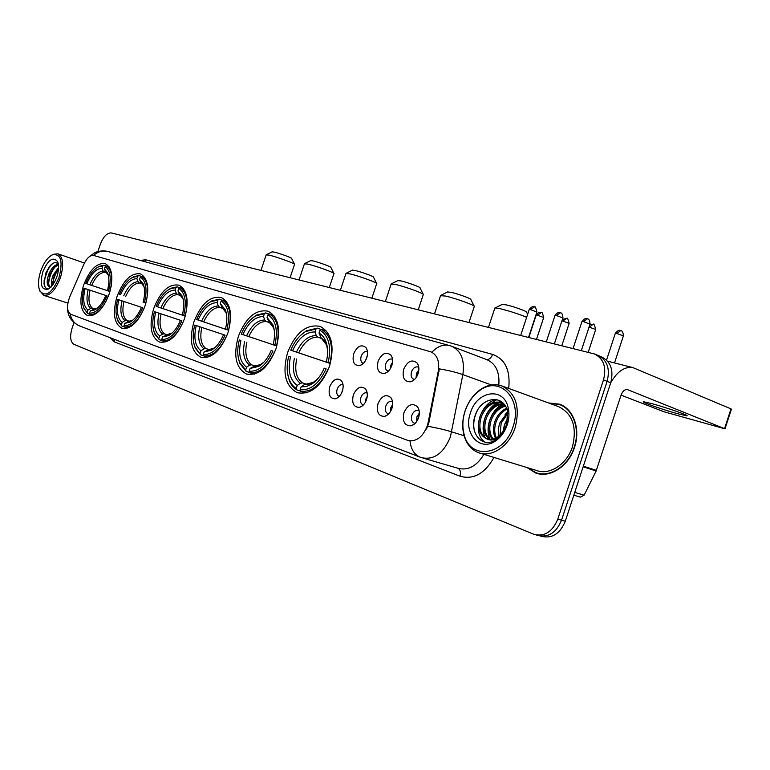 <?xml version="1.0" encoding="UTF-8"?>
<svg xmlns="http://www.w3.org/2000/svg" width="770" height="770" viewBox="0 0 770 770"><rect width="100%" height="100%" fill="white"/><g stroke="black" fill="none" stroke-linecap="round" stroke-linejoin="round"><path stroke-width="1.16" d="M145.135 305.642C149.755 289.01 148.196 278.432 140.458 273.918C131.275 272.57 123.479 280.068 117.069 296.402C112.382 312.899 113.96 323.496 121.795 328.174C130.813 329.579 138.6 322.072 145.135 305.642M275.987 348.743C281.137 329.454 278.499 316.932 268.066 311.186C255.823 309.059 245.919 317.442 238.373 336.355C233.127 355.471 235.803 368.012 246.4 373.979C258.402 376.174 268.268 367.762 275.987 348.743M227.93 332.909C232.896 314.593 230.673 302.803 221.279 297.518C210.2 295.699 201.105 303.765 193.973 321.725C188.929 339.888 191.181 351.707 200.71 357.184C211.567 359.07 220.644 350.985 227.93 332.909M184.521 318.616C189.314 301.186 187.457 290.03 178.938 285.16C168.88 283.591 160.478 291.358 153.721 308.472C148.87 325.768 150.756 336.933 159.371 341.986C169.246 343.622 177.639 335.826 184.521 318.616M109.215 293.813C113.691 277.912 112.391 267.854 105.326 263.658C96.905 262.503 89.647 269.731 83.535 285.362C79.021 301.147 80.34 311.205 87.482 315.556C95.759 316.778 103.007 309.53 109.215 293.813M329.502 366.366C334.854 346 331.706 332.669 320.07 326.374C306.441 323.881 295.622 332.611 287.595 352.564C282.128 372.747 285.324 386.107 297.162 392.642C310.493 395.193 321.283 386.434 329.502 366.366M378.118 361.245C381.862 353.324 386.145 351.293 390.948 355.172C392.787 357.867 393.085 361.303 391.834 365.481C390.207 369.869 387.724 372.555 384.374 373.527C378.474 373.517 376.395 369.427 378.118 361.245M392.507 359.33L392.026 359.099C389.36 358.57 387.272 360.139 385.76 363.815C384.808 367.444 385.472 369.86 387.743 371.073L388.34 371.217M353.709 353.7C357.309 346.009 361.39 343.988 365.952 347.626C367.742 350.235 368.022 353.613 366.78 357.742C365.182 362.073 362.757 364.711 359.523 365.644C353.94 365.606 351.996 361.621 353.709 353.7M367.473 351.697L367.213 351.582C364.672 351.091 362.67 352.631 361.197 356.212C360.264 359.754 360.87 362.112 363.036 363.276L363.392 363.373M403.721 369.157C407.628 360.986 412.114 358.974 417.176 363.103C419.063 365.885 419.381 369.388 418.12 373.614C416.474 378.06 413.923 380.784 410.468 381.805C404.231 381.824 401.978 377.608 403.721 369.157M418.793 367.377L418.052 366.992C415.261 366.424 413.086 368.022 411.526 371.785C410.554 375.5 411.267 377.983 413.654 379.254L414.558 379.437M378.022 403.596C381.737 395.703 386.03 393.74 390.9 397.695C392.864 400.535 393.2 404.115 391.911 408.456C390.332 412.749 387.907 415.386 384.634 416.368C378.484 416.378 376.28 412.114 378.022 403.596M392.546 401.776L391.978 401.507C389.322 400.978 387.243 402.527 385.76 406.156C384.788 409.929 385.491 412.45 387.887 413.721L388.696 413.885M353.315 394.962C356.885 387.3 360.976 385.327 365.606 389.043C367.511 391.786 367.819 395.299 366.549 399.582C364.99 403.827 362.622 406.416 359.446 407.369C353.632 407.34 351.582 403.201 353.315 394.962M367.194 393.037L366.876 392.892C364.335 392.392 362.343 393.913 360.889 397.464C359.936 401.141 360.591 403.596 362.872 404.808L363.401 404.943M329.743 386.713C333.179 379.283 337.087 377.31 341.495 380.794C343.343 383.45 343.632 386.896 342.371 391.131C340.831 395.318 338.521 397.869 335.45 398.783C329.935 398.725 328.03 394.702 329.743 386.713M343.035 384.721L342.919 384.673C340.494 384.211 338.579 385.703 337.173 389.168C336.23 392.767 336.837 395.145 339.012 396.319L339.3 396.406M403.952 412.662C407.831 404.529 412.335 402.566 417.475 406.791C419.486 409.727 419.842 413.384 418.543 417.764C416.955 422.104 414.472 424.79 411.093 425.82C404.577 425.868 402.19 421.479 403.952 412.662M419.169 410.988L418.341 410.554C415.55 409.986 413.384 411.555 411.863 415.28C410.872 419.15 411.632 421.739 414.144 423.067L415.29 423.259M390.226 368.888L390.65 365.529L392.517 362.333M365.606 360.418L367.367 355.394M416.118 377.608L416.445 373.508L418.861 369.783M390.351 411.767L390.717 407.744L392.671 404.471M365.365 402.258L365.817 399.043L367.252 396.367M341.62 392.989L342.939 388.85M416.637 421.623L416.839 416.868L419.323 413.105M428.11 422.701L427.215 426.108C422.576 437.341 416.079 442.096 407.734 440.373L70.705 314.256C66.855 311.513 66.538 305.719 69.743 296.873L83.834 264.36C86.866 257.989 90.148 255.024 93.68 255.476L430.921 351.861C437.254 354.912 439.708 361.342 438.294 371.15L428.11 422.701L428.842 422.942L426.532 429.025M527.036 467.573L535.564 472.944C549.722 478.478 568.597 466.447 574.497 447.418C580.801 429.169 573.496 408.87 559.54 404.173L548.567 402.97M561.282 404.905L559.164 404.442M449.68 345.615L451.807 346.317C461.192 350.812 464.868 360.235 462.857 374.605L450.411 436.879C443.587 453.338 433.982 460.277 421.594 457.688L420.661 457.37C414.501 455.003 410.949 449.536 409.996 440.96L408.437 440.594M540.309 536.016L541.897 536.421C552.311 538.682 560.108 533.62 565.286 521.213L610.726 382.767L607.126 381.323C610.264 368.772 607.26 360.158 598.126 355.499C607.26 360.158 610.264 368.772 607.126 381.323L561.542 520.193L607.126 381.323L603.507 379.87C606.654 367.28 603.661 358.647 594.527 353.988L111.371 232.935C107.04 232.733 103.334 236.592 100.254 244.504L97.877 251.578M538.124 535.458C548.548 537.72 556.354 532.638 561.542 520.193C556.354 532.638 548.548 537.72 538.124 535.458L536.517 535.054M431.402 352.034L431.912 352.246C437.341 346.471 443.039 344.2 449.025 345.441L108.32 251.617M491.443 384.971L462.857 374.605C456.398 372.333 448.554 370.418 439.314 368.869L428.842 422.942M73.987 322.592L72.024 328.424C69.695 336.606 70.32 341.909 73.92 344.315L534.332 534.496C544.756 536.757 552.571 531.647 557.769 519.173L603.507 379.87M536.421 472.838L538.394 473.743M607.607 361.197L632.834 367.588C624.537 366.405 617.165 371.467 610.716 382.796C613.844 370.255 610.841 361.659 601.707 357.001L598.954 355.846M677.234 413.634L686.484 415.81C691.566 416.397 667.763 407.975 652.585 403.827L643.787 401.786C639.119 401.343 662.104 409.467 677.234 413.634M632.834 367.588L730.99 408.88L731.413 409.197L725.022 428.765M621.063 395.145L663.971 411.767L725.003 428.832L627.377 389.572C624.711 389.302 622.612 391.16 621.063 395.135L596.134 470.98L584.122 495.197L580.339 497.131L573.823 495.197L580.339 497.131M465.109 411.016C462.5 419.169 462.173 426.984 464.146 434.472C469.844 460.325 504.321 456.023 513.013 426.792C523.128 398.822 499.297 374.875 479.373 390.794C472.819 395.645 468.064 402.383 465.109 411.016M465.051 411.007C462.327 419.525 461.99 427.687 464.05 435.512C466.582 444.184 471.433 449.921 478.584 452.702C491.683 457.881 509.422 445.994 515.188 427.514C520.279 406.955 515.842 393.095 501.867 385.934C494.6 383.479 487.294 384.788 479.96 389.88C473.107 394.943 468.141 401.988 465.051 411.007M480.278 453.222L536.324 470.422C549.482 475.562 566.98 464.397 572.457 446.744C577.231 427.09 572.601 413.711 558.568 406.618L501.867 385.934M537.537 473.155L540.53 474.089M527.797 467.804L535.67 472.578C549.684 478.064 568.366 466.158 574.208 447.322C580.445 429.265 573.217 409.168 559.395 404.519L549.318 403.239M503.291 431.575L504.831 424.289L508.007 418.408M504.831 429.131L507.632 421.267M498.171 437.581L498.96 436.099C502.512 433.308 505.101 429.525 506.737 424.751L507.497 411.43C503.907 393.663 481.404 396.868 475.562 414.472C468.478 431.412 481.125 448.419 494.792 440.517L497.574 438.708L506.034 427.562L498.171 437.581C493.926 440.411 490.038 440.786 486.505 438.727C490.625 440.045 494.783 439.169 498.96 436.099C497.959 431.691 498.286 427.215 499.971 422.653L507.651 412.162M499.942 435.3L501.193 423.067L507.853 413.394M495.495 438.168C492.973 433.125 492.829 427.408 495.072 421.007C497.43 415.03 501.241 410.795 506.496 408.293M496.323 437.774C494.196 432.817 494.186 427.369 496.303 421.421C498.459 415.867 501.963 411.777 506.824 409.13M492.367 439.141C488.209 434.088 487.468 427.494 490.134 419.352C493.349 411.7 498.315 407.08 505.033 405.511M493.118 438.977C489.383 433.895 488.806 427.494 491.366 419.766C494.378 412.518 499.056 407.975 505.409 406.127M489.46 439.314C483.56 434.655 482.126 427.446 485.158 417.686C489.248 408.35 495.389 403.653 503.57 403.615M503.166 404.009C490.99 409.544 484.522 428.11 490.144 439.314C484.715 434.54 483.454 427.466 486.399 418.1C490.269 409.207 496.101 404.51 503.907 404M486.505 438.727L486.399 438.688C478.93 434.742 476.851 427.177 480.143 416.002C485.196 404.991 492.425 400.516 501.828 402.575L503.099 403.124M487.41 438.996C480.143 434.944 478.141 427.417 481.394 416.426C486.399 405.492 493.58 401.006 502.945 402.96L501.828 402.575M507.238 424.886C509.134 418.918 509.451 413.182 508.162 407.677C503.753 386.444 476.784 390.785 470.48 412.787C462.655 433.703 480.73 453.241 496.9 439.959C501.616 436.263 505.062 431.239 507.238 424.886M563.188 405.915L559.395 404.519M506.034 427.562C503.975 432.702 500.981 436.734 497.074 439.651M474.474 431.296C472.944 424.491 473.82 417.764 477.121 411.093M486.12 406.849L496.881 399.601M490.923 408.764L499.364 402.267M499.894 402.036L501.222 401.545M495.678 410.67L504.013 404.125M505.062 414.462L507.565 411.757M485.081 442.134C471.943 434.222 479.017 403.682 496.063 399.447M485.177 437.755C479.537 426.522 486.062 407.802 498.286 402.258M499.066 401.911L500.798 401.266M502.858 432.153L504.494 424.539L508.056 417.571M502.021 304.477L506.159 304.843C513.888 306.527 528.22 311.783 526.661 312.351L527.662 314.285M526.67 317.298C518.595 313.958 509.894 311.138 500.558 308.808L495.187 307.942L494.725 308.423M330.359 363.536L290.762 350.196C294.352 341.659 299.27 335.46 305.507 331.591L315.989 329.04L315.026 331.937C305.844 331.889 298.346 338.165 292.533 350.764L330.369 363.498M322.168 338.675L317.663 337.087L316.268 335.566L315.026 331.937M330.455 363.199L326.336 361.784C328.107 354.431 328.03 347.867 326.114 342.101C324.574 337.799 322.207 334.806 319.011 333.121L319.974 330.214L321.36 329.3L326.624 331.187M289.048 379.206C286.681 372.516 286.565 364.903 288.712 356.346L290.473 356.933C287.576 370.505 289.818 379.995 297.22 385.423L296.257 388.321C293.062 386.473 290.656 383.431 289.048 379.206L289.231 380.342C290.925 384.779 293.447 387.964 296.816 389.889L296.257 388.321M287.576 373.421L289.231 380.342M300.647 391.083L296.816 389.889M315.989 329.04L317.375 328.126L306.364 330.782L300.213 335.71M317.375 328.126L321.119 329.464M319.974 330.214C328.8 335.73 331.552 346.452 328.232 362.4L330.041 362.997C333.554 346.259 330.657 335.027 321.36 329.3M288.712 356.346L290.473 356.933M292.533 350.764L290.762 350.196M328.232 362.4L326.336 361.784M297.22 385.423L300.396 383.258L302.427 382.882L306.864 384.297M319.011 333.121L321.273 338.126C325.075 340.456 326.663 345.104 326.393 344.71L320.253 336.769M300.165 389.745L301.137 386.829L306.239 386.588L311.523 384.297C316.826 380.861 321.052 375.49 324.208 368.166L326.105 368.801C319.213 383.575 310.56 390.554 300.165 389.745L300.733 391.314C311.629 392.238 320.695 384.933 327.914 369.398M300.733 391.314L305.969 392.95M324.208 368.166L326.105 368.801M306.239 384.249L304.314 384.663L301.137 386.829M447.476 291.984L451.018 292.302C458.14 293.851 472.222 299.02 470.836 299.559L474.137 306.056M474.397 306.585C476.486 305.892 455.869 298.356 445.522 296.046L440.527 295.719M255.698 315.844L264.389 313.765L263.475 316.508C255.188 316.595 248.315 322.62 242.868 334.584L276.825 346L241.28 334.074C244.85 325.537 249.653 319.463 255.698 315.844L251.886 318.539M270.049 322.822L266.102 321.436L264.726 319.974L263.475 316.508M276.902 345.74L273.206 344.469C275.025 337.029 274.948 330.522 272.984 324.959L267.055 317.587L267.97 314.824L269.327 313.967L273.918 315.613M239.624 362.391C237.247 355.981 237.141 348.492 239.326 339.907L240.914 340.436C238.084 353.276 239.97 362.189 246.573 367.184L245.659 369.927L239.624 362.391L239.874 363.527L246.217 371.429L245.659 369.927M238.469 358.531L239.874 363.527M249.653 372.507L246.217 371.429M264.389 313.765L265.737 312.918L256.603 315.065M265.737 312.918L269.096 314.112M267.97 314.824C275.843 319.906 278.153 329.974 274.909 345.027L276.613 345.595C280.039 329.781 277.614 319.242 269.327 313.967M239.326 339.907L240.914 340.436M242.868 334.584L241.28 334.074M274.909 345.027L273.206 344.469M246.573 367.184L249.653 365.163L251.636 364.826L255.525 366.068M267.055 317.587L269.288 322.332C272.272 324.189 273.677 327.981 273.417 327.577L268.306 321.061M249.172 371.207L250.086 368.445L258.672 366.424C263.85 363.199 268.027 357.896 271.194 350.514L272.888 351.082C266.449 365.096 258.537 371.804 249.172 371.207L249.73 372.709C259.557 373.392 267.844 366.376 274.592 351.649M249.73 372.709L254.312 374.143M255.005 366.039L250.086 368.445M271.194 350.514L272.859 351.072M397.782 280.617L400.824 280.886C407.397 282.32 421.248 287.393 420.016 287.913L423.173 294.188M423.394 294.631C425.261 293.967 404.991 286.556 395.443 284.438L391.131 284.14M228.728 330.32L196.648 319.531C200.181 311.051 204.849 305.113 210.653 301.725L217.939 300.021L217.073 302.629C209.546 302.812 203.213 308.597 198.083 320.002L228.728 330.292M223.146 308.558L219.671 307.346L218.314 305.94L217.073 302.629M221.173 300.983C228.228 305.68 230.172 315.161 227.006 329.425L225.475 328.925C227.323 321.456 227.256 315.055 225.283 309.733L220.297 303.592L221.173 300.983L222.482 300.175L226.524 301.609M194.136 344.431L195.31 348.194L200.662 354.806L195.022 347.068C192.664 340.966 192.587 333.631 194.791 325.084L225.09 335.162C219.036 348.483 211.76 354.941 203.27 354.527L203.829 355.961C212.741 356.452 220.364 349.705 226.698 335.701M203.761 355.779L200.662 354.806M217.939 300.021L219.248 299.222L211.586 300.993L207.871 303.572M219.248 299.222L222.28 300.29M228.613 329.955C231.963 314.978 229.922 305.055 222.482 300.175M194.791 325.084L196.225 325.556C193.463 337.741 195.051 346.144 200.97 350.764L200.104 353.372M198.083 320.002L196.648 319.531M227.006 329.425L225.475 328.925M200.97 350.764L203.963 348.868L205.898 348.56L209.334 349.657M203.27 354.527L204.146 351.909L211.317 350.254C216.322 347.241 220.403 342.044 223.56 334.652L196.225 325.556M220.297 303.592L222.492 308.125C223.348 308.289 224.465 309.684 225.841 312.331L221.548 306.912M203.829 355.961L207.862 357.232M223.56 334.652L225.09 335.162M208.891 349.647L204.146 351.909M352.304 270.212L354.951 270.453C361.034 271.772 374.663 276.767 373.546 277.258L376.588 283.331M376.771 283.697C378.455 283.062 358.512 275.785 349.667 273.822L345.932 273.562M185.291 316.133L156.195 306.354C159.679 297.961 164.193 292.177 169.747 289L175.897 287.576L175.069 290.059C168.207 290.329 162.345 295.901 157.504 306.778L185.301 316.104M180.719 295.651L177.639 294.583L176.301 293.235L175.069 290.059M185.358 315.902L182.346 314.872C184.213 307.432 184.165 301.176 182.211 296.103L177.995 290.935L178.833 288.452L180.103 287.691L183.684 288.952M153.904 331.254L154.885 334.18L159.428 339.753L154.568 333.073C152.267 327.26 152.219 320.118 154.423 311.638L181.903 320.792C176.205 333.487 169.487 339.695 161.748 339.435L162.306 340.812C170.42 341.149 177.466 334.642 183.433 321.292M162.239 340.648L159.428 339.753M175.897 287.576L177.167 286.825L170.69 288.307L167.687 290.28M177.167 286.825L179.92 287.797M178.833 288.452C185.185 292.821 186.821 301.773 183.732 315.325L185.262 315.835C188.525 301.599 186.802 292.225 180.103 287.691M154.423 311.638L155.723 312.071C153.037 323.669 154.366 331.61 159.708 335.903L158.87 338.386M157.504 306.778L156.195 306.354M183.732 315.325L182.346 314.872M159.708 335.903L162.605 334.113L164.491 333.843L167.533 334.815M161.748 339.435L162.585 336.942L168.62 335.566C173.433 332.746 177.398 327.664 180.517 320.33L155.723 312.071M177.995 290.935L179.237 294.121L182.865 298.664L179.237 294.121M162.306 340.812L165.868 341.938M180.517 320.33L181.903 320.792M167.157 334.806L162.585 336.942M310.541 260.664L312.841 260.886C318.491 262.108 331.909 267.007 330.898 267.479L333.833 273.35M333.988 273.658C335.508 273.052 315.883 265.9 307.673 264.091L304.41 263.85M132.43 277.469L137.666 276.266L136.867 278.634C130.582 278.971 125.144 284.332 120.553 294.737L119.36 294.352C122.786 286.065 127.137 280.444 132.43 277.469L130.91 278.365M142.142 283.918L139.409 282.975L138.1 281.676L136.867 278.634M145.934 303.053L143.191 302.119C145.068 294.737 145.049 288.644 143.133 283.812L139.543 279.433L140.342 277.056L141.574 276.334L144.75 277.45M117.223 318.992L118.06 321.331L121.939 326.076L117.714 320.243C115.481 314.728 115.462 307.779 117.666 299.405L142.71 307.74C137.32 319.868 131.093 325.854 124.009 325.71L124.557 327.029C131.988 327.24 138.523 320.965 144.154 308.221M124.499 326.894L121.939 326.076M137.666 276.266L138.898 275.544L133.383 276.796M138.898 275.544L141.41 276.43M140.342 277.056C146.098 281.137 147.465 289.626 144.452 302.523L145.905 303.005C149.091 289.462 147.648 280.569 141.574 276.334M117.666 299.405L118.859 299.8C116.241 310.859 117.348 318.385 122.18 322.389L121.391 324.757M120.553 294.737L119.36 294.352M144.452 302.523L143.191 302.119M122.18 322.389L125 320.695L126.838 320.455L129.543 321.321M124.009 325.71L124.807 323.333L129.938 322.178C134.538 319.54 138.379 314.583 141.449 307.317L118.859 299.8M139.543 279.433L140.775 282.484L143.855 286.334L140.775 282.484M124.557 327.029L127.724 328.039M141.449 307.317L142.71 307.74M129.216 321.321L124.807 323.333M272.051 251.877L274.072 252.069C279.327 253.205 292.533 258.027 291.618 258.47L294.458 264.158M294.583 264.408C295.969 263.841 276.651 256.805 269.009 255.12L266.15 254.908M109.937 291.522L85.682 283.379C89.041 275.227 93.228 269.75 98.262 266.959L102.747 265.929L101.986 268.201C96.202 268.586 91.13 273.764 86.769 283.735L109.946 291.503M106.924 273.215L103.199 271.117L101.986 268.201M109.985 291.339L107.482 290.483C109.359 283.196 109.369 277.258 107.511 272.676L104.431 268.932L105.192 266.661L106.395 265.977L109.234 266.969M83.641 307.596L87.703 313.583L83.997 308.443C81.841 303.216 81.861 296.469 84.055 288.211L106.963 295.844C101.861 307.451 96.058 313.226 89.551 313.188L90.1 314.458C95.865 314.766 101.351 310.05 106.568 300.31M90.042 314.324L87.703 313.583M102.747 265.929L103.95 265.255L99.215 266.324L97.145 267.594M103.95 265.255L106.25 266.054M111.005 287.162C112.747 276.218 111.217 269.163 106.395 265.977M109.995 291.31L108.637 290.858C111.573 278.547 110.428 270.482 105.192 266.661M84.055 288.211L85.143 288.577C82.592 299.145 83.516 306.306 87.915 310.05L87.154 312.322M86.769 283.735L85.682 283.379M108.637 290.858L107.482 290.483M87.915 310.05L90.658 308.443L94.864 309.001M89.551 313.188L90.321 310.916L94.7 309.935C99.089 307.461 102.795 302.629 105.817 295.459L85.143 288.577M104.431 268.932L105.644 271.858L108.291 275.14L105.644 271.858M90.1 314.458L92.92 315.353M105.817 295.459L106.963 295.844M94.566 309.011L90.321 310.916M419.284 414.116L417.176 420.767M392.344 406.858L391.468 409.63M418.688 371.304L416.936 376.309M40.675 271.233C38.105 279.346 37.826 285.872 39.838 290.829C45.709 297.74 52.139 293.226 59.117 277.306C63.169 260.703 60.849 253.243 52.177 254.918C47.461 257.575 43.63 263.013 40.675 271.233M39.674 290.463L43.63 295.324C49.896 296.161 55.488 290.3 60.416 277.739C64.035 265.034 63.198 257.055 57.904 253.811L53.13 254.321L51.58 255.236M51.744 286.103C50.984 283.312 51.417 279.722 53.063 275.352L58.597 267.344M52.504 285.169L54.112 275.699L58.549 268.672M51.08 287.143L49.27 286.892C46.652 285.169 46.518 280.858 48.885 273.956C51.58 267.835 54.747 264.649 58.395 264.399M49.915 287.037L48.26 283.216L49.935 274.312L53.707 267.97L58.453 264.803M49.29 286.902L50.964 286.96M56.922 276.584C58.886 270.357 59.107 265.361 57.586 261.598C52.995 256.304 48.058 259.74 42.773 271.925C39.626 284.602 41.416 290.319 48.135 289.096C51.725 287.066 54.651 282.898 56.922 276.584M58.385 264.36C56.22 261.704 53.448 262.185 50.06 265.794L45.844 272.946L43.986 283.244C44.535 287.807 46.364 289.462 49.482 288.211L48.135 289.096M45.757 287.913C42.244 283.928 46.229 268.432 53.082 263.292M48.703 285.362C48.529 278.336 50.916 271.877 55.873 265.977M57.644 264.418L58.164 264.052M52.832 284.736C53.159 279.183 55.055 273.995 58.51 269.154M43.977 281.108L48.568 267.719M48.231 281.83L52.466 269.567M56.556 264.678L57.875 263.725M52.418 283.042L56.528 271.127M438.294 371.15L439.016 371.409M493.994 457.428C484.734 473.733 473.406 479.989 459.998 476.197L114.461 341.918L114.701 339.464M114.461 341.918L110.197 337.722M427.841 426.262C437.168 427.947 445.127 429.814 451.73 431.855L464.118 435.772M70.214 314.025C71.446 320.031 74.7 324.055 79.965 326.076L419.631 456.976M93.507 255.428C97.819 251.646 102.535 250.308 107.675 251.444C101.342 249.798 94.787 252.473 94.441 252.935L89.436 256.622M140.178 260.395L145.713 259.788L492.627 354.412C505.207 359.099 510.558 370.428 508.7 388.427M557.769 519.173L565.286 521.213M459.998 476.197C461.028 472.337 460.344 469.681 457.948 468.247C468.016 470.845 476.678 466.216 483.935 454.348M498.816 385.077C499.769 372.218 495.861 363.777 487.102 359.763L451.807 346.317M486.496 359.532C489.191 359.686 491.231 357.973 492.627 354.412M144.664 261.627L145.713 259.788M627.136 389.524L627.791 389.697M583.352 466.168L596.384 470.374M724.57 428.553L730.99 408.88M596.134 470.98L583.14 466.803M574.747 492.396L584.122 495.197M317.663 337.087C309.983 337.173 303.678 342.429 298.75 352.833M326.644 343.853L326.211 343.035M294.419 358.252C291.974 370.101 293.967 378.436 300.396 383.258M316.268 335.566C308.221 335.624 301.628 341.129 296.479 352.083M327.577 350.196L326.114 342.101M296.7 359.003C294.4 370.293 296.315 378.253 302.427 382.882M304.314 384.663L313.38 382.353L318.164 378.33M312.389 383.393L313.602 382.844M266.102 321.436C259.172 321.619 253.397 326.663 248.777 336.557M273.475 326.461L273.138 325.912M244.639 341.678C242.252 352.881 243.917 360.716 249.653 365.163M264.726 319.974C257.459 320.137 251.415 325.421 246.593 335.826M274.341 330.898L272.984 324.959M246.823 342.4C244.581 353.083 246.179 360.553 251.636 364.826M253.176 366.414L260.655 364.566L263.85 362.179M259.615 365.538L260.481 365.201M219.671 307.346C213.377 307.605 208.054 312.447 203.713 321.87M199.757 326.73C197.418 337.366 198.824 344.748 203.963 348.868M218.314 305.94C211.721 306.181 206.148 311.263 201.615 321.167M226.495 314.343L225.283 309.733M201.856 327.433C199.661 337.558 201.008 344.604 205.898 348.56M207.14 350.003L213.377 348.483L215.513 347.029M212.327 349.378L212.982 349.176M177.639 294.583C171.893 294.91 166.975 299.569 162.874 308.568M159.072 313.188C156.801 323.313 157.975 330.282 162.605 334.113M176.301 293.235C170.285 293.543 165.136 298.433 160.853 307.894M183.289 299.838L182.211 296.103M161.094 313.862C158.957 323.506 160.083 330.166 164.491 333.843M165.492 335.142L172.133 333.006M169.718 334.69L170.209 334.565M139.409 282.975C134.144 283.35 129.572 287.845 125.693 296.45M122.045 300.858C119.822 310.512 120.803 317.125 125 320.695M138.1 281.676C132.584 282.041 127.801 286.758 123.739 295.796M144.096 286.94L143.133 283.812M123.989 301.503C121.901 310.705 122.844 317.019 126.838 320.455M127.627 321.639L132.931 320.079M104.489 272.368C99.638 272.792 95.374 277.123 91.697 285.372M88.184 289.587C86.019 298.818 86.837 305.103 90.658 308.443M103.199 271.117C98.127 271.531 93.661 276.074 89.811 284.746M108.377 275.362L107.511 272.676M90.061 290.213C88.021 299.001 88.81 305.007 92.439 308.221M93.064 309.309L97.318 308.144M620.668 330.609L616.914 333.497L623.382 335.913L614.508 362.949M615.297 333.41L616.914 333.497M593.035 324.334L589.31 327.144L595.682 329.522L588.193 352.294M566.566 318.318L562.86 321.061L569.136 323.4L561.802 345.682M561.927 320.878L562.86 321.061M541.175 312.553L537.499 315.228L543.687 317.529L536.497 339.349M536.18 315.151L537.499 315.228M587.327 318.77L583.477 321.648L590.032 324.103L581.331 350.571M581.947 321.571L583.477 321.648M560.262 312.707L556.441 315.517L562.899 317.933L554.371 343.824M555.016 315.45L556.441 315.517M534.341 306.912L530.549 309.646L536.911 312.023L528.557 337.366M529.211 309.579L530.549 309.646M392.132 357.53L390.948 355.172M367.021 349.667L365.952 347.626M418.485 365.827L417.176 363.103M392.113 400.005L390.9 397.695M366.693 391.035L365.606 389.043M342.467 382.526L341.495 380.794M418.822 409.476L417.475 406.791M414.424 424.068L411.093 425.82M337.818 397.686L335.45 398.783M362.102 406.088L359.446 407.369M387.599 414.876L384.634 416.368M413.452 380.37L410.468 381.805M361.89 364.605L359.523 365.644M387.031 372.314L384.374 373.527M298.26 392.979L297.162 392.642M159.996 342.178L159.371 341.986M201.451 357.415L200.71 357.184M247.295 374.258L246.4 373.979M122.314 328.338L121.795 328.174M67.529 307.721C67.519 316.172 71.668 322.284 79.965 326.076M595.354 354.335L598.126 355.499M423.182 458.15L457.938 468.247M537.45 473.521L535.564 472.944M464.146 434.472L464.05 435.512M487.141 438.919L486.399 438.688M507.497 411.43L508.162 407.677M497.574 438.708L496.9 439.959M479.373 390.794L479.96 389.88M502.444 304.266L495.187 307.942M488.478 327.337L494.869 307.981M305.507 331.591L306.364 330.782M305.806 384.192C309.944 384.634 313.679 382.276 313.38 382.353L311.523 384.297M447.832 291.811L440.921 295.305M434.53 313.823L440.652 295.343M254.581 365.981C258.412 365.635 260.433 365.163 260.655 364.566L258.672 366.424M469.007 322.457L474.233 306.653M398.071 280.463L391.458 283.803M385.366 301.522L391.227 283.832M195.022 347.068L195.31 348.194M210.653 301.725L211.586 300.993M208.487 349.599L213.377 348.483L211.317 350.254M418.264 309.752L423.25 294.689M352.544 270.087L346.211 273.273M340.378 290.261L346.019 273.302M154.568 333.073L154.885 334.18M169.747 289L170.69 288.307M166.772 334.767L170.738 333.891L168.62 335.566M371.872 298.144L376.655 283.755M310.743 260.568L304.65 263.61M299.058 279.914L304.487 263.638M117.714 320.243L118.06 321.331M128.84 321.292L132.074 320.58L129.938 322.178M329.3 287.489L333.891 273.706M272.224 251.79L266.353 254.706M260.982 270.386L266.208 254.726M83.997 308.443L84.363 309.511M98.262 266.959L99.215 266.324M94.209 308.982L96.847 308.414L94.7 309.935M290.097 277.672L294.496 264.457M623.431 335.778C622.795 329.348 620.639 331.206 621.043 330.725L620.312 330.494C620.341 331.1 619.504 328.376 615.346 333.275L606.539 360.071M595.72 329.396C594.45 324.834 593.68 323.188 593.4 324.44L589.878 324.594M569.174 323.284C567.942 318.819 567.192 317.202 566.913 318.424L562.437 319.329M543.726 317.423C542.494 313.024 541.762 311.436 541.522 312.659L540.829 312.437C540.906 313.015 540.078 310.445 536.209 315.046L528.836 337.433M590.08 323.968C589.464 317.5 587.298 319.367 587.702 318.876L586.952 318.645C587.019 319.252 586.105 316.537 581.995 321.436L573.082 348.512M562.937 317.808C562.35 311.484 560.233 313.294 560.627 312.822L559.886 312.591C559.934 313.197 559.126 310.512 555.054 315.325L546.325 341.813M536.95 311.908C535.718 307.413 534.967 305.786 534.688 307.018L533.966 306.787C534.014 307.384 533.235 304.756 529.25 309.463L520.703 335.393M39.838 290.829L40.223 291.869M67.866 303.091L43.928 295.42M58.125 263.119L57.586 261.598M84.45 263.042L57.904 253.811M52.177 254.918L53.13 254.321"/></g></svg>
